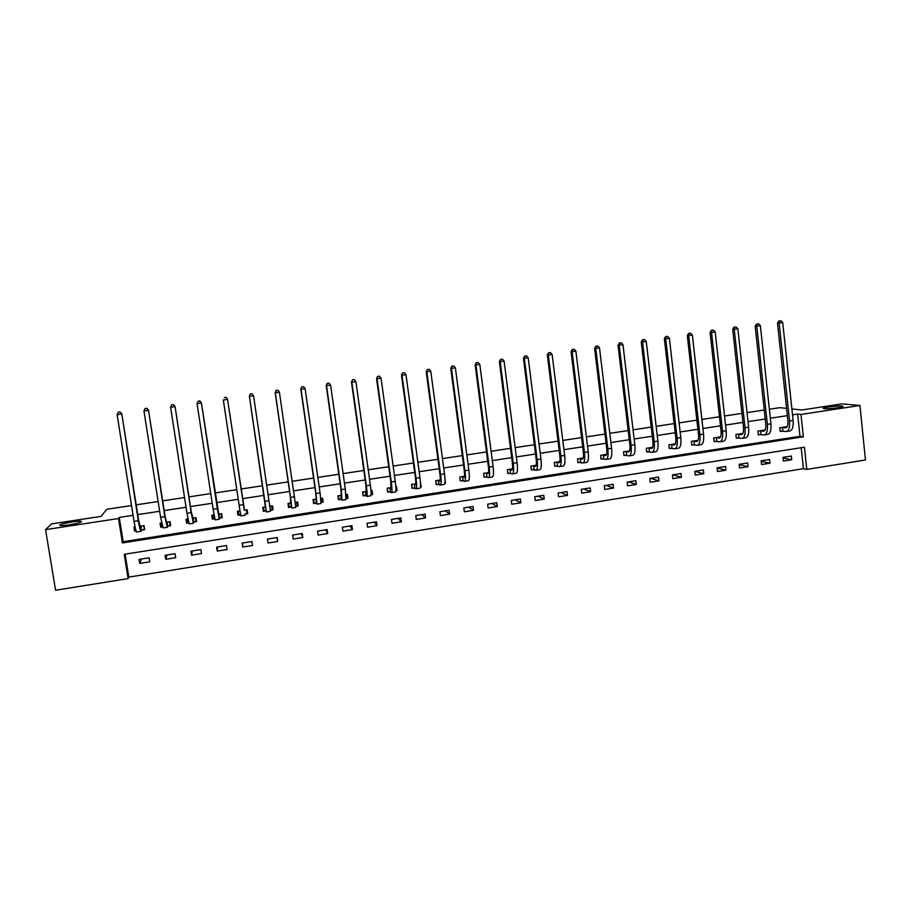 <?xml version="1.0" encoding="UTF-8"?>
<svg xmlns="http://www.w3.org/2000/svg" width="911" height="911" viewBox="0 0 911 911"><rect width="100%" height="100%" fill="white"/><g stroke="black" fill="none" stroke-linecap="round" stroke-linejoin="round"><path stroke-width="1.37" d="M81.512 521.718C80.817 523.096 63.189 526.228 60.24 525.488L59.807 525.021C60.786 523.597 78.152 520.545 81.056 521.274L81.512 521.718M841.878 406.033L842.504 406.112C846.672 406.796 829.204 409.278 824.421 408.686L823.863 408.606C819.775 407.923 836.936 405.475 841.878 406.033M865.45 459.987L806.793 469.427L804.447 447.199L124.238 554.298L128.121 578.587L55.582 590.248L45.55 529.644L118.521 518.518L122.427 542.933L803.354 436.802L800.997 414.459L859.961 405.463L865.45 459.987M125.126 554.161L128.793 577.107L803.411 468.721L806.793 469.427M128.793 577.107L128.121 578.587M45.55 529.644L51.506 523.905L101.144 516.366L106.701 509.295L131.526 505.548M136.194 504.842L158.127 501.528M162.67 500.845L184.546 497.543M188.964 496.871L210.76 493.58M215.064 492.931L236.792 489.651M240.982 489.013L262.607 485.757M266.764 485.119L288.183 481.885M292.397 481.259L313.578 478.059M317.848 477.41L338.801 474.244M343.117 473.595L363.842 470.463M368.215 469.803L388.712 466.717M393.131 466.045L413.412 462.982M417.876 462.31L437.929 459.281M442.45 458.597L462.287 455.602M466.853 454.908L486.474 451.947M491.086 451.252L510.49 448.326M515.159 447.62L534.347 444.727M539.061 444.01L558.044 441.14M562.804 440.423L581.582 437.587M586.377 436.87L604.95 434.069M609.801 433.329L628.169 430.561M633.054 429.821L651.228 427.077M656.159 426.337L674.129 423.615M679.105 422.863L696.881 420.187M701.891 419.424L719.485 416.771M724.541 416.008L741.93 413.378M747.031 412.615L764.238 410.018M769.362 409.244L779.759 407.672L786.569 408.379M803.411 468.721L801.19 447.711M791.329 456.047L782.97 457.368L783.369 461.057L791.727 459.736L791.329 456.047M769.556 459.497L761.14 460.829L761.55 464.53L769.954 463.187L769.556 459.497M747.646 462.97L739.174 464.303L739.584 468.026L748.045 466.671L747.646 462.97M725.577 466.466L717.059 467.81L717.481 471.534L725.999 470.178L725.577 466.466M703.372 469.985L694.797 471.34L695.218 475.075L703.793 473.709L703.372 469.985M681.018 473.526L672.386 474.893L672.819 478.639L681.451 477.273L681.018 473.526M658.528 477.091L649.828 478.469L650.272 482.226L658.96 480.849L658.528 477.091M635.878 480.678L627.121 482.067L627.577 485.836L636.322 484.447L635.878 480.678M613.069 484.288L604.266 485.688L604.722 489.469L613.536 488.068L613.069 484.288M590.123 487.932L581.252 489.332L581.719 493.124L590.59 491.724L590.123 487.932M567.018 491.587L558.09 492.999L558.568 496.814L567.485 495.39L567.018 491.587M543.753 495.277L534.768 496.7L535.247 500.515L544.231 499.091L543.753 495.277M520.34 498.989L511.287 500.424L511.777 504.25L520.83 502.815L520.34 498.989M496.757 502.724L487.647 504.17L488.148 508.008L497.258 506.562L496.757 502.724M473.025 506.482L463.847 507.939L464.359 511.788L473.526 510.331L473.025 506.482M449.123 510.274L439.888 511.731L440.412 515.603L449.635 514.134L449.123 510.274M425.061 514.089L415.758 515.558L416.293 519.441L425.585 517.96L425.061 514.089M400.829 517.926L391.468 519.407L392.003 523.301L401.364 521.809L400.829 517.926M376.437 521.787L367.008 523.29L367.554 527.184L376.983 525.693L376.437 521.787M351.874 525.681L342.377 527.184L342.935 531.102L352.432 529.598L351.874 525.681M327.14 529.598L317.586 531.113L318.144 535.042L327.709 533.527L327.14 529.598M302.236 533.55L292.613 535.076L293.183 539.016L302.805 537.49L302.236 533.55M277.16 537.524L267.458 539.061L268.05 543.013L277.741 541.476L277.16 537.524M251.903 541.521L242.144 543.07L242.736 547.033L252.495 545.484L251.903 541.521M226.463 545.552L216.636 547.112L217.239 551.087L227.067 549.527L226.463 545.552M200.853 549.618L190.957 551.189L191.572 555.175L201.468 553.603L200.853 549.618M175.06 553.706L165.096 555.289L165.722 559.286L175.686 557.703L175.06 553.706M149.085 557.817L139.041 559.411L139.679 563.431L149.711 561.836L149.085 557.817M133.074 515.319L119.261 517.425L123.133 541.692L799.983 436.289L797.637 414.072L792.513 414.858M787.343 415.644L770.342 418.24M765.206 419.014L748.011 421.634M742.92 422.408L725.543 425.061M720.499 425.824L702.916 428.5M697.917 429.263L680.153 431.973M675.176 432.736L657.218 435.469M652.299 436.221L634.136 438.988M629.262 439.728L610.905 442.53M606.066 443.258L587.504 446.094M582.71 446.823L563.943 449.681M559.195 450.398L540.234 453.291M535.52 454.008L516.355 456.935M511.686 457.641L492.304 460.59M487.692 461.296L468.095 464.28M463.528 464.974L443.714 467.992M439.193 468.687L419.162 471.739M414.687 472.422L394.44 475.496M390.022 476.18L369.536 479.3M365.174 479.96L344.472 483.115M340.156 483.775L319.226 486.964M314.955 487.613L293.797 490.835M289.584 491.473L268.187 494.741M264.031 495.368L242.428 498.659M238.238 499.296L216.533 502.61M212.229 503.259L190.456 506.573M186.038 507.256L164.196 510.581M159.653 511.276L137.732 514.613M787.184 426.61L779.805 427.737L780.203 431.45L782.469 431.097M765.126 430.003L757.918 431.108L758.316 434.832L760.605 434.479M742.909 433.42L735.883 434.501L736.293 438.237L738.593 437.884M720.555 436.87L713.7 437.918L714.122 441.664L716.433 441.311M698.054 440.332L691.381 441.357L691.802 445.115L694.136 444.75M675.393 443.816L668.902 444.819L669.334 448.588L671.68 448.223M652.583 447.335L646.286 448.303L646.73 452.084L649.087 451.719M629.626 450.865L623.511 451.81L623.967 455.602L626.335 455.227M606.51 454.43L600.588 455.341L601.044 459.144L603.435 458.768M583.234 458.005L577.506 458.893L577.973 462.708L580.387 462.332M559.809 461.615L554.275 462.469L554.753 466.295L557.179 465.92M536.215 465.248L530.885 466.068L531.364 469.905L533.812 469.529M512.472 468.903L507.336 469.7L507.826 473.549L510.285 473.162M488.547 472.593L483.627 473.344L484.128 477.205L486.599 476.829M464.473 476.294L459.748 477.022L460.26 480.894L462.754 480.507M469.29 478.184L469.119 479.528M440.229 480.029L435.72 480.723L436.244 484.606L438.749 484.219M445.012 479.482L445.502 483.172L444.887 483.274M420.472 487.043L421.372 486.907L420.506 483.069M415.815 483.787L411.521 484.447L412.045 488.342L414.573 487.954M395.898 490.847L397.082 490.665L396.547 486.759L395.841 486.861M391.229 487.579L387.152 488.205L387.699 492.111L390.238 491.712M371.153 494.673L372.622 494.445L372.075 490.528L370.993 490.687M366.473 491.382L362.624 491.974L363.17 495.903L365.732 495.504M346.226 498.522L347.991 498.249L347.433 494.32L345.975 494.536M341.545 495.22L337.913 495.778L338.471 499.718L341.056 499.319M321.127 502.394L323.189 502.075L322.631 498.135L320.786 498.419M316.447 499.091L313.042 499.615L313.612 503.555L316.208 503.157M295.859 506.3L298.216 505.935L297.646 501.984L295.415 502.325M291.167 502.986L287.99 503.476L288.571 507.427L291.178 507.028M270.442 510.228L273.072 509.83L272.48 505.856L269.872 506.265M265.705 506.903L262.767 507.359L263.347 511.322L265.978 510.923M245.105 514.146L247.746 513.736L247.154 509.761L244.182 510.217M239.992 510.866L237.361 511.265L237.953 515.25L240.606 514.84M219.574 518.097L222.238 517.676L221.635 513.69L218.389 514.191M214.051 514.852L211.773 515.205L212.388 519.202L214.802 518.826M193.872 522.06L196.56 521.65L195.945 517.642L192.415 518.188M187.917 518.883L186.015 519.168L186.63 523.187L188.771 522.857M167.988 526.068L170.687 525.647L170.061 521.627L166.246 522.219M161.589 522.937L160.063 523.165L160.689 527.196L162.545 526.9M141.922 530.088L144.644 529.667L144.006 525.636L139.895 526.273M135.079 527.014L133.928 527.196L134.577 531.227L136.138 530.988M791.887 408.937L801.839 409.984L841.992 403.88L859.961 405.463M119.261 517.425L118.521 518.518M797.637 414.072L800.997 414.459M799.983 436.289L803.354 436.802M123.133 541.692L122.427 542.933M783.05 458.039L791.727 459.736M761.209 461.353L769.954 463.187M739.22 464.69L748.045 466.671M717.082 468.026L725.999 470.178M694.797 471.363L703.793 473.709M672.808 474.825L681.451 477.273M650.716 478.321L658.96 480.849M628.488 481.851L636.322 484.447M606.111 485.392L613.536 488.068M583.598 488.968L590.59 491.724M560.925 492.555L567.485 495.39M538.105 496.176L544.231 499.091M515.136 499.809L520.83 502.815M492.008 503.476L497.258 506.562M468.732 507.165L473.526 510.331M445.308 510.877L449.635 514.134M421.713 514.613L425.585 517.96M420.54 486.303L421.372 486.907M397.97 518.382L401.364 521.809M395.943 489.697L397.082 490.665M374.068 522.162L376.983 525.693M371.198 492.988L372.622 494.445M349.995 525.977L352.432 529.598M346.601 496.484L347.991 498.249M325.762 529.826L327.709 533.527M321.811 499.775L323.189 502.075M301.359 533.687L302.805 537.49M296.747 502.496L298.216 505.935M276.796 537.581L277.741 541.476M272.059 505.924L273.072 509.83M242.508 543.013L242.736 547.033M237.805 511.196L237.953 515.25M217.535 546.976L217.239 551.087M212.81 515.444L212.388 519.202M192.392 550.961L191.572 555.175M187.324 520.523L186.63 523.187M167.077 554.97L165.722 559.286M161.566 525.032L160.689 527.196M141.581 559.012L139.679 563.431M135.58 529.348L134.577 531.227M782.071 427.396L785.567 427.817C787.4 427.43 788.174 425.084 787.89 420.757L777.504 323.143L778.859 320.979L780.943 320.752L778.859 320.979M785.92 426.803L786.945 426.997M780.943 320.752L782.731 322.562L779.156 323.063L789.564 420.962C789.985 427.464 788.824 430.983 786.079 431.552L780.158 431.085M782.731 322.562L793.105 420.426C793.515 426.917 792.354 430.447 789.598 431.017L786.717 431.461M779.52 320.945L779.156 323.063L777.504 323.143M782.458 427.396L782.856 431.108M760.195 430.755L763.577 431.21C765.331 430.835 766.06 428.477 765.764 424.139L755.173 326.229L756.517 324.065L758.59 323.838L756.517 324.065M764.067 430.163L764.921 430.345M758.59 323.838L760.366 325.66L756.768 326.161L767.369 424.367C767.825 430.88 766.72 434.41 764.09 434.957L758.282 434.456M760.366 325.66L770.934 423.82C771.378 430.322 770.273 433.852 767.62 434.41L764.705 434.866M757.155 324.031L756.768 326.161L755.173 326.229M760.571 430.766L760.981 434.49M738.183 434.148L741.44 434.615C743.125 434.262 743.809 431.905 743.49 427.555L732.695 329.338L734.015 327.174L736.077 326.947L734.015 327.174M742.078 433.556L742.75 433.716M736.077 326.947L737.842 328.769L734.22 329.27L745.039 427.783C745.505 434.319 744.481 437.849 741.953 438.385L736.247 437.849M737.842 328.769L748.626 427.236C749.093 433.761 748.056 437.291 745.505 437.838L742.545 438.293M734.63 327.14L734.22 329.27L732.695 329.338M738.548 434.16L738.958 437.884M716.012 437.565L719.143 438.054C720.76 437.701 721.398 435.344 721.068 430.983L710.068 332.469L711.377 330.294L713.415 330.067L711.377 330.294M713.415 330.067L715.181 331.911L711.537 332.413L722.56 431.233C723.049 437.781 722.093 441.311 719.667 441.835L714.076 441.266M715.181 331.911L726.169 430.675C726.659 437.223 725.691 440.753 723.254 441.277L720.237 441.744M711.958 330.272L711.537 332.413L710.068 332.469M716.376 437.565L716.798 441.311M693.704 441.004L696.71 441.516C698.247 441.175 698.851 438.817 698.498 434.445L687.293 335.624L688.579 333.449L690.606 333.221L688.579 333.449M690.606 333.221L692.36 335.066L688.682 335.578L699.921 434.695C700.445 441.266 699.546 444.796 697.234 445.297L691.756 444.705M692.36 335.066L703.554 434.137C704.078 440.708 703.167 444.238 700.844 444.739L697.769 445.217M689.137 333.426L688.682 335.578L687.293 335.624M694.057 441.004L694.489 444.762M671.248 444.454L674.129 444.989C675.598 444.67 676.144 442.313 675.78 437.918L664.358 338.79L665.622 336.615L667.638 336.387L665.622 336.615M667.638 336.387L669.38 338.243L665.69 338.755L677.135 438.191C677.682 444.773 676.85 448.303 674.652 448.793L669.289 448.166M669.38 338.243L680.802 437.633C681.337 444.204 680.506 447.745 678.285 448.235L675.165 448.713M666.157 336.592L665.69 338.755L664.358 338.79M671.601 444.466L672.033 448.235M648.643 447.939L651.388 448.497C652.777 448.178 653.289 445.821 652.902 441.425L641.264 341.989L642.517 339.803L644.521 339.587L642.517 339.803M644.521 339.587L646.252 341.443L642.528 341.967L654.2 441.698C654.77 448.303 654.007 451.845 651.923 452.311L646.673 451.64M646.252 341.443L657.879 441.14C658.448 447.734 657.685 451.275 655.578 451.742L652.413 452.232M643.029 339.792L642.528 341.967L641.264 341.989M648.985 447.95L649.429 451.719M625.88 451.446L628.51 452.027C629.82 451.719 630.275 449.362 629.877 444.955L618.022 345.201L619.252 343.014L621.234 342.798L619.252 343.014M621.234 342.798L622.965 344.665L619.218 345.189L631.107 445.24C631.699 451.856 631.016 455.398 629.045 455.853L623.91 455.147M622.965 344.665L634.819 444.67C635.4 451.287 634.705 454.828 632.724 455.284L629.501 455.773M619.742 343.003L619.218 345.189L618.022 345.201M626.221 451.446L626.677 455.238M602.98 454.965L605.462 455.58C606.703 455.284 607.113 452.926 606.692 448.497L594.61 348.435L595.84 346.248L597.798 346.032L595.84 346.248M597.798 346.032L599.518 347.911L595.737 348.435L607.853 448.804C608.468 455.443 607.853 458.985 606.009 459.417L600.987 458.677M599.518 347.911L611.588 448.235C612.203 454.862 611.577 458.404 609.71 458.837L606.441 459.349M596.284 346.237L595.737 348.435L594.61 348.435M603.31 454.976L603.765 458.78M579.908 458.518L582.266 459.155C583.427 458.871 583.78 456.513 583.359 452.072L571.049 351.703L572.256 349.505L574.192 349.289L572.256 349.505M574.192 349.289L575.9 351.179L572.108 351.703L584.441 452.391C585.09 459.053 584.543 462.583 582.812 463.004L577.916 462.23M575.9 351.179L588.21 451.81C588.848 458.472 588.29 462.002 586.536 462.424L583.211 462.936M572.677 349.505L572.108 351.703L571.049 351.703M580.239 458.529L580.706 462.344M556.701 462.093L558.91 462.754C559.992 462.481 560.299 460.123 559.855 455.671L547.317 354.983L548.502 352.785L550.438 352.568L548.502 352.785M550.438 352.568L552.134 354.47L548.308 354.994L560.869 456.001C561.54 462.674 561.074 466.216 559.456 466.614L554.685 465.794M552.134 354.47L564.661 455.42C565.332 462.093 564.843 465.635 563.214 466.033L559.844 466.557M548.9 352.785L548.308 354.994L547.317 354.983M557.008 462.105L557.486 465.931M533.322 465.692L535.406 466.375C536.397 466.113 536.659 463.756 536.192 459.292L523.426 358.285L524.599 356.076L526.501 355.871L524.599 356.076M526.501 355.871L528.198 357.784L524.349 358.308L537.137 459.634C537.843 466.33 537.444 469.871 535.953 470.247L531.307 469.393M528.198 357.784L540.952 459.053C541.646 465.749 541.248 469.279 539.733 469.666L536.306 470.19M524.964 356.087L524.349 358.308L523.426 358.285M533.63 465.715L534.119 469.541M509.784 469.313L511.731 470.019C512.642 469.78 512.859 467.423 512.369 462.947L499.376 361.61L500.526 359.401L502.416 359.196L500.526 359.401M502.416 359.196L504.102 361.109L500.219 361.656L513.246 463.3C513.975 470.008 513.656 473.549 512.289 473.914L507.757 473.014M504.102 361.109L517.084 462.708C517.812 469.416 517.482 472.957 516.093 473.321L512.608 473.857M500.868 359.412L500.219 361.656L499.376 361.61M510.092 469.336L510.581 473.185M486.098 472.968L487.897 473.697C488.729 473.458 488.888 471.101 488.387 466.614L475.155 364.969L476.282 362.749L478.15 362.544L476.282 362.749M478.15 362.544L479.824 364.468L475.918 365.015L489.184 466.979C489.947 473.72 489.697 477.25 488.455 477.592L484.06 476.658M479.824 364.468L493.056 466.386C493.808 473.116 493.546 476.658 492.282 477L488.74 477.558M476.59 362.76L475.918 365.015L475.155 364.969M486.394 472.98L486.895 476.84M460.192 480.291L459.804 477.011M462.241 476.635L463.893 477.398C464.644 477.17 464.758 474.813 464.234 470.315L450.763 368.34L451.867 366.12L453.724 365.926L451.867 366.12M453.724 365.926L455.386 367.85L451.457 368.397L464.963 470.691C465.749 477.444 465.578 480.985 464.462 481.304L460.249 480.325M455.386 367.85L468.858 470.099C469.632 476.852 469.45 480.382 468.322 480.712L464.724 481.27M452.152 366.142L451.457 368.397L450.763 368.34M462.526 476.658L463.039 480.53M436.153 483.923L435.857 480.701M438.225 480.336L439.728 481.122C440.389 480.917 440.457 478.548 439.911 474.039L426.2 371.734L427.293 369.513L429.127 369.319L427.293 369.513M429.127 369.319L430.778 371.255L426.815 371.802L440.571 474.426C441.38 481.202 441.288 484.743 440.298 485.051L436.301 484.026M430.778 371.255L444.488 473.834C445.297 480.598 445.194 484.14 444.181 484.447L440.537 485.005M427.544 369.536L426.2 371.734M438.498 480.359L439.022 484.242M411.943 487.556L411.749 484.413M414.05 484.06L415.405 484.868C415.974 484.675 415.985 482.318 415.427 477.785L401.466 375.161L402.537 372.929L404.347 372.736L402.537 372.929M404.347 372.736L405.999 374.683L402.013 375.241L416.008 478.195C416.839 484.982 416.839 488.524 415.974 488.808L412.205 487.749M405.999 374.683L419.948 477.592C420.791 484.379 420.768 487.92 419.88 488.205L416.179 488.774M402.753 372.952L401.466 375.161M414.311 484.083L414.847 487.977M387.562 491.166L387.471 488.148M389.692 487.806L390.91 488.649L390.762 481.566L376.562 378.6L377.61 376.368L379.409 376.186L377.61 376.368M379.409 376.186L381.037 378.133L377.029 378.691L391.274 481.976C392.14 488.797 392.208 492.339 391.479 492.6L387.938 491.496M381.037 378.133L395.249 481.372C396.103 488.182 396.171 491.724 395.42 491.986L391.65 492.566M377.803 376.402L376.562 378.6M389.954 487.829L390.5 491.746M371.164 494.172L371.119 492.395M363.011 494.73L363.022 491.917M365.174 491.587L366.233 492.441L365.926 485.369L351.475 382.073L352.511 379.83L354.277 379.648L352.511 379.83M354.277 379.648L355.905 381.618L351.862 382.176L366.359 485.802C367.258 492.635 367.406 496.165 366.814 496.415L365.983 495.527L363.5 495.277M355.905 381.618L370.367 485.187C371.255 492.02 371.392 495.55 370.777 495.8L366.962 496.393M352.659 379.876L351.475 382.073M365.436 491.61L365.983 495.527M346.226 498.18L346.317 494.491M338.254 498.192L338.892 499.069L338.414 495.709M340.498 495.39L341.397 496.279L340.919 489.196L326.218 385.569L327.231 383.326L328.973 383.144L327.231 383.326M328.973 383.144L330.591 385.114L326.525 385.683L341.272 489.64L341.978 500.253L341.295 499.342L338.892 499.069M330.591 385.114L345.303 489.025L345.975 499.638L342.092 500.241M327.345 383.372L326.218 385.569M340.737 495.413L341.295 499.342M321.127 502.189L322.073 501.665L321.594 498.294M313.293 501.369L314.113 502.895L313.635 499.524M315.639 499.217L316.379 500.128L315.741 493.056L300.778 389.088L301.769 386.833L303.5 386.663L301.769 386.833M303.5 386.663L305.105 388.644L300.994 389.213L316.015 493.511L316.971 504.125L316.436 503.191L314.113 502.895M305.105 388.644L320.068 492.885L320.991 503.498L317.051 504.113M301.86 386.89L300.778 389.088M315.866 499.239L316.436 503.191M295.847 506.22L297.18 505.514L296.69 502.132M288.138 503.453L289.174 506.755L288.673 503.362M290.598 503.066L290.381 496.939L275.156 392.63L276.124 390.375L277.832 390.204L276.124 390.375M277.832 390.204L279.426 392.197L275.293 392.766L290.575 497.406L291.782 508.019L291.406 507.063L289.174 506.755M279.426 392.197L295.836 507.393L291.827 508.019M276.181 390.432L275.156 392.63M290.825 503.1L291.406 507.063M270.408 510.251L272.116 509.386L271.615 505.992M263.404 507.256L264.042 510.638L263.541 507.233M265.397 506.949L249.352 396.205L250.297 393.939L251.983 393.768L250.297 393.939M251.96 393.711L253.565 395.773L249.409 396.353L266.422 511.948L266.206 510.957L264.042 510.638M251.983 393.768L253.565 395.773L270.499 511.31L266.433 511.948M250.32 393.996L249.352 396.205M265.613 506.983L266.206 510.957M246.505 509.853L246.881 513.28L246.369 509.875M240.652 514.852L238.75 514.544L238.238 511.128M244.307 510.262L227.534 399.223L244.501 510.171M246.881 513.28L244.9 514.248M225.951 397.367L224.277 397.595L225.951 397.367L227.522 399.382L223.332 399.963L239.137 505.286L240.868 515.899L244.968 515.262M225.951 397.298L227.534 399.223M221.498 513.713L221.453 517.209L220.94 513.793M214.78 518.746L213.276 518.473L212.753 515.057M218.754 514.191L201.388 402.833L217.33 508.623L219.289 519.236L218.97 514.1M221.453 517.209L219.369 518.188M199.725 400.988L198.04 401.216L199.725 400.988L201.285 403.004L197.061 403.596L213.151 509.272L215.144 519.874L219.232 519.247M197.061 403.596L198.04 401.216M199.771 400.92L201.388 402.833M196.218 519.441L195.865 521.16L195.33 517.733M188.714 522.652L187.62 522.436L187.085 519.008M193.03 518.154L191.31 512.107L175.049 406.477L191.173 512.631L193.405 523.244L193.257 518.052M195.865 521.16L193.656 522.162M173.318 404.632L171.61 404.86L173.318 404.632L174.866 406.659L170.608 407.251L186.971 513.28L189.237 523.882L193.326 523.256M170.608 407.251L171.61 404.86M173.386 404.564L175.049 406.477M170.448 524.098L170.084 525.146L169.548 521.707M162.443 526.569L161.782 526.433L161.236 522.982M167.123 522.151L166.724 523.199L165.062 516.127L148.516 410.144L164.834 516.674L167.339 527.275L167.362 522.049M170.084 525.146L167.749 526.171M146.705 408.299L144.997 408.538L146.705 408.299L148.242 410.349L143.961 410.941L160.598 517.323L163.149 527.924L167.225 527.287M143.961 410.941L144.997 408.538M146.819 408.23L148.516 410.144M144.45 528.471L143.574 525.704M135.978 530.498L135.5 528.813M141.034 526.159L140.465 527.241L138.62 520.17L121.801 413.845L138.313 520.728C139.485 527.742 140.408 531.284 141.091 531.329L141.285 526.057M144.12 529.154L141.672 530.202M119.91 412L118.179 412.239L119.91 412L121.436 414.061L117.12 414.653L134.042 521.388C135.215 528.403 136.16 531.933 136.866 531.99L140.943 531.352M117.12 414.653L118.179 412.239M120.058 411.92L121.801 413.845M786.182 427.68L785.373 427.806M793.105 420.426L789.564 420.962M764.158 431.074L763.384 431.188M770.934 423.82L767.369 424.367M741.998 434.49L741.247 434.604M748.626 427.236L745.039 427.783M719.679 437.929L718.973 438.032M726.169 430.675L722.56 431.233M697.222 441.391L696.539 441.493M703.554 434.137L699.921 434.695M674.618 444.875L673.969 444.967M680.802 437.633L677.135 438.191M651.855 448.383L651.24 448.474M657.879 441.14L654.2 441.698M628.943 451.913L628.362 452.004M634.819 444.67L631.107 445.24M611.588 448.235L607.853 448.804M588.21 451.81L584.441 452.391M564.661 455.42L560.869 456.001M540.952 459.053L537.137 459.634M517.084 462.708L513.246 463.3M493.056 466.386L489.184 466.979M468.858 470.099L464.963 470.691M444.488 473.834L440.571 474.426M419.948 477.592L416.008 478.195M395.249 481.372L391.274 481.976M370.367 485.187L366.359 485.802M345.303 489.025L341.272 489.64M320.068 492.885L316.015 493.511M294.663 496.78L290.575 497.406M269.064 500.697L264.942 501.335M243.283 504.648L239.137 505.286M217.33 508.623L213.151 509.272M191.173 512.631L186.971 513.28M164.834 516.674L160.598 517.323M138.313 520.728L134.042 521.388M842.504 406.112L842.561 406.705M81.056 521.274L81.17 521.969"/></g></svg>
